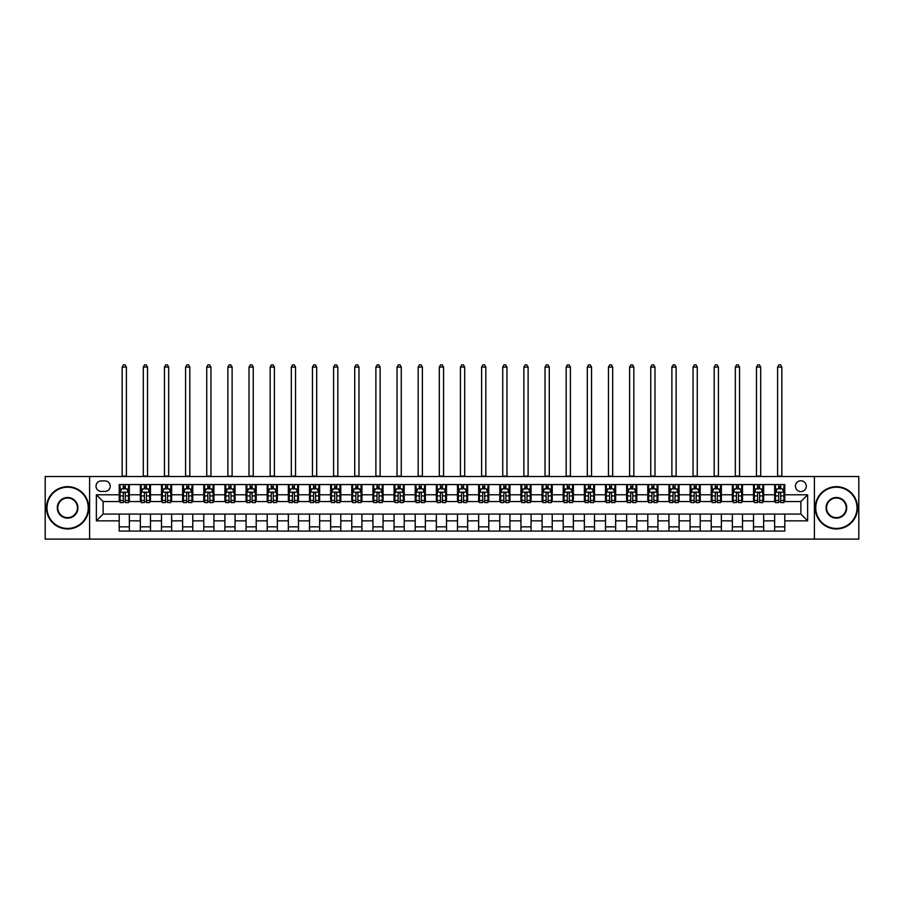 <?xml version="1.0" encoding="UTF-8"?>
<svg xmlns="http://www.w3.org/2000/svg" width="904" height="904" viewBox="0 0 904 904"><rect width="100%" height="100%" fill="white"/><g stroke="black" fill="none" stroke-linecap="round" stroke-linejoin="round"><path stroke-width="1.36" d="M800.865 480.758A5.413 5.413 0 0 0 795.452 486.171A5.413 5.413 0 0 0 800.865 491.584A5.413 5.413 0 0 0 806.278 486.171A5.413 5.413 0 0 0 800.865 480.758M814.402 539.112L858.8 539.112L858.8 476.521L814.402 476.521L814.402 539.112L89.598 539.112L89.598 476.521L45.2 476.521L45.2 539.112L89.598 539.112M101.271 491.414L104.988 491.414A5.243 5.243 0 0 0 110.243 486.171A5.243 5.243 0 0 0 104.988 480.928L101.271 480.928A5.243 5.243 0 0 0 96.027 486.171A5.243 5.243 0 0 0 101.271 491.414M814.402 476.521L89.598 476.521M119.204 520.84L96.366 520.84L96.366 494.793L119.204 494.793L119.204 501.562L103.135 501.562L103.135 514.082L119.204 514.082L119.204 531.077L784.796 531.077L784.796 514.082L800.865 514.082L800.865 501.562L784.796 501.562L784.796 494.793L807.634 494.793L807.634 520.84L784.796 520.84M784.796 494.793L784.796 484.555L119.204 484.555L119.204 494.793M774.649 484.555L774.649 501.562L775.496 501.562M778.706 501.562L780.74 501.562M783.949 501.562L784.796 501.562M774.649 501.562L762.806 501.562M753.507 484.555L753.507 501.562L754.354 501.562M757.563 501.562L759.597 501.562M753.507 501.562L741.664 501.562M732.364 484.555L732.364 501.562L733.212 501.562M736.421 501.562L738.455 501.562M732.364 501.562L720.522 501.562M711.222 484.555L711.222 501.562L712.069 501.562M715.279 501.562L717.313 501.562M711.222 501.562L699.38 501.562M690.08 484.555L690.08 501.562L690.916 501.562M694.136 501.562L696.159 501.562M690.08 501.562L678.237 501.562M668.937 484.555L668.937 501.562L669.774 501.562M672.994 501.562L675.017 501.562M668.937 501.562L657.095 501.562M647.784 484.555L647.784 501.562L648.631 501.562M651.852 501.562L653.874 501.562M647.784 501.562L635.953 501.562M626.641 484.555L626.641 501.562L627.489 501.562M630.709 501.562L632.732 501.562M626.641 501.562L614.799 501.562M605.499 484.555L605.499 501.562L606.347 501.562M609.556 501.562L611.59 501.562M605.499 501.562L593.657 501.562M584.357 484.555L584.357 501.562L585.204 501.562M588.414 501.562L590.448 501.562M584.357 501.562L572.514 501.562M563.215 484.555L563.215 501.562L564.062 501.562M567.271 501.562L569.305 501.562M563.215 501.562L551.372 501.562M542.072 484.555L542.072 501.562L542.92 501.562M546.129 501.562L548.163 501.562M542.072 501.562L530.23 501.562M520.93 484.555L520.93 501.562L521.777 501.562M524.987 501.562L527.021 501.562M520.93 501.562L509.088 501.562M499.788 484.555L499.788 501.562L500.635 501.562M503.844 501.562L505.878 501.562M499.788 501.562L487.945 501.562M478.645 484.555L478.645 501.562L479.482 501.562M482.702 501.562L484.725 501.562M478.645 501.562L466.803 501.562M457.492 484.555L457.492 501.562L458.339 501.562M461.56 501.562L463.582 501.562M457.492 501.562L445.661 501.562M436.349 484.555L436.349 501.562L437.197 501.562M440.417 501.562L442.44 501.562M436.349 501.562L424.518 501.562M415.207 484.555L415.207 501.562L416.055 501.562M419.275 501.562L421.298 501.562M415.207 501.562L403.365 501.562M394.065 484.555L394.065 501.562L394.912 501.562M398.122 501.562L400.156 501.562M394.065 501.562L382.222 501.562M372.923 484.555L372.923 501.562L373.77 501.562M376.979 501.562L379.013 501.562M372.923 501.562L361.08 501.562M351.78 484.555L351.78 501.562L352.628 501.562M355.837 501.562L357.871 501.562M351.78 501.562L339.938 501.562M330.638 484.555L330.638 501.562L331.486 501.562M334.695 501.562L336.729 501.562M330.638 501.562L318.796 501.562M309.496 484.555L309.496 501.562L310.343 501.562M313.552 501.562L315.586 501.562M309.496 501.562L297.653 501.562M288.353 484.555L288.353 501.562L289.201 501.562M292.41 501.562L294.444 501.562M288.353 501.562L276.511 501.562M267.211 484.555L267.211 501.562L268.047 501.562M271.268 501.562L273.29 501.562M267.211 501.562L255.369 501.562M246.057 484.555L246.057 501.562L246.905 501.562M250.125 501.562L252.148 501.562M246.057 501.562L234.226 501.562M224.915 484.555L224.915 501.562L225.763 501.562M228.983 501.562L231.006 501.562M224.915 501.562L213.084 501.562M203.773 484.555L203.773 501.562L204.62 501.562M207.841 501.562L209.864 501.562M203.773 501.562L191.93 501.562M182.631 484.555L182.631 501.562L183.478 501.562M186.687 501.562L188.721 501.562M182.631 501.562L170.788 501.562M161.488 484.555L161.488 501.562L162.336 501.562M165.545 501.562L167.579 501.562M161.488 501.562L149.646 501.562M140.346 484.555L140.346 501.562L141.194 501.562M144.403 501.562L146.437 501.562M140.346 501.562L128.504 501.562M119.204 501.562L120.051 501.562M123.26 501.562L125.294 501.562M119.204 514.082L129.351 514.082L129.351 531.077M784.796 514.082L129.351 514.082M129.351 484.555L129.351 501.562M119.204 488.793L120.051 488.793M123.26 488.793L125.294 488.793M128.504 488.793L129.351 488.793M119.204 526.851L129.351 526.851M140.346 514.082L140.346 531.077M150.493 484.555L150.493 501.562M140.346 488.793L141.194 488.793M144.403 488.793L146.437 488.793M149.646 488.793L150.493 488.793M150.493 514.082L150.493 531.077M140.346 526.851L150.493 526.851M161.488 514.082L161.488 531.077M171.636 514.082L171.636 531.077M161.488 526.851L171.636 526.851M171.636 484.555L171.636 501.562M161.488 488.793L162.336 488.793M165.545 488.793L167.579 488.793M170.788 488.793L171.636 488.793M182.631 514.082L182.631 531.077M192.778 514.082L192.778 531.077M182.631 526.851L192.778 526.851M192.778 484.555L192.778 501.562M182.631 488.793L183.478 488.793M186.687 488.793L188.721 488.793M191.93 488.793L192.778 488.793M203.773 514.082L203.773 531.077M213.92 514.082L213.92 531.077M203.773 526.851L213.92 526.851M213.92 484.555L213.92 501.562M203.773 488.793L204.62 488.793M207.841 488.793L209.864 488.793M213.084 488.793L213.92 488.793M224.915 514.082L224.915 531.077M235.063 514.082L235.063 531.077M224.915 526.851L235.063 526.851M235.063 484.555L235.063 501.562M224.915 488.793L225.763 488.793M228.983 488.793L231.006 488.793M234.226 488.793L235.063 488.793M246.057 514.082L246.057 531.077M256.216 514.082L256.216 531.077M246.057 526.851L256.216 526.851M256.216 484.555L256.216 501.562M246.057 488.793L246.905 488.793M250.125 488.793L252.148 488.793M255.369 488.793L256.216 488.793M267.211 514.082L267.211 531.077M277.358 514.082L277.358 531.077M267.211 526.851L277.358 526.851M277.358 484.555L277.358 501.562M267.211 488.793L268.047 488.793M271.268 488.793L273.29 488.793M276.511 488.793L277.358 488.793M288.353 514.082L288.353 531.077M298.501 514.082L298.501 531.077M288.353 526.851L298.501 526.851M298.501 484.555L298.501 501.562M288.353 488.793L289.201 488.793M292.41 488.793L294.444 488.793M297.653 488.793L298.501 488.793M309.496 514.082L309.496 531.077M319.643 514.082L319.643 531.077M309.496 526.851L319.643 526.851M319.643 484.555L319.643 501.562M309.496 488.793L310.343 488.793M313.552 488.793L315.586 488.793M318.796 488.793L319.643 488.793M330.638 514.082L330.638 531.077M340.785 514.082L340.785 531.077M330.638 526.851L340.785 526.851M340.785 484.555L340.785 501.562M330.638 488.793L331.486 488.793M334.695 488.793L336.729 488.793M339.938 488.793L340.785 488.793M351.78 514.082L351.78 531.077M361.928 514.082L361.928 531.077M351.78 526.851L361.928 526.851M361.928 484.555L361.928 501.562M351.78 488.793L352.628 488.793M355.837 488.793L357.871 488.793M361.08 488.793L361.928 488.793M372.923 514.082L372.923 531.077M383.07 514.082L383.07 531.077M372.923 526.851L383.07 526.851M383.07 484.555L383.07 501.562M372.923 488.793L373.77 488.793M376.979 488.793L379.013 488.793M382.222 488.793L383.07 488.793M394.065 514.082L394.065 531.077M404.212 514.082L404.212 531.077M394.065 526.851L404.212 526.851M404.212 484.555L404.212 501.562M394.065 488.793L394.912 488.793M398.122 488.793L400.156 488.793M403.365 488.793L404.212 488.793M415.207 514.082L415.207 531.077M425.355 514.082L425.355 531.077M415.207 526.851L425.355 526.851M425.355 484.555L425.355 501.562M415.207 488.793L416.055 488.793M419.275 488.793L421.298 488.793M424.518 488.793L425.355 488.793M436.349 514.082L436.349 531.077M446.508 514.082L446.508 531.077M436.349 526.851L446.508 526.851M446.508 484.555L446.508 501.562M436.349 488.793L437.197 488.793M440.417 488.793L442.44 488.793M445.661 488.793L446.508 488.793M457.492 514.082L457.492 531.077M467.65 514.082L467.65 531.077M457.492 526.851L467.65 526.851M467.65 484.555L467.65 501.562M457.492 488.793L458.339 488.793M461.56 488.793L463.582 488.793M466.803 488.793L467.65 488.793M478.645 514.082L478.645 531.077M488.793 514.082L488.793 531.077M478.645 526.851L488.793 526.851M488.793 484.555L488.793 501.562M478.645 488.793L479.482 488.793M482.702 488.793L484.725 488.793M487.945 488.793L488.793 488.793M499.788 514.082L499.788 531.077M509.935 514.082L509.935 531.077M499.788 526.851L509.935 526.851M509.935 484.555L509.935 501.562M499.788 488.793L500.635 488.793M503.844 488.793L505.878 488.793M509.088 488.793L509.935 488.793M520.93 514.082L520.93 531.077M531.077 514.082L531.077 531.077M520.93 526.851L531.077 526.851M531.077 484.555L531.077 501.562M520.93 488.793L521.777 488.793M524.987 488.793L527.021 488.793M530.23 488.793L531.077 488.793M542.072 514.082L542.072 531.077M552.22 514.082L552.22 531.077M542.072 526.851L552.22 526.851M552.22 484.555L552.22 501.562M542.072 488.793L542.92 488.793M546.129 488.793L548.163 488.793M551.372 488.793L552.22 488.793M563.215 514.082L563.215 531.077M573.362 514.082L573.362 531.077M563.215 526.851L573.362 526.851M573.362 484.555L573.362 501.562M563.215 488.793L564.062 488.793M567.271 488.793L569.305 488.793M572.514 488.793L573.362 488.793M584.357 514.082L584.357 531.077M594.504 514.082L594.504 531.077M584.357 526.851L594.504 526.851M594.504 484.555L594.504 501.562M584.357 488.793L585.204 488.793M588.414 488.793L590.448 488.793M593.657 488.793L594.504 488.793M605.499 514.082L605.499 531.077M615.647 514.082L615.647 531.077M605.499 526.851L615.647 526.851M615.647 484.555L615.647 501.562M605.499 488.793L606.347 488.793M609.556 488.793L611.59 488.793M614.799 488.793L615.647 488.793M626.641 514.082L626.641 531.077M636.789 514.082L636.789 531.077M626.641 526.851L636.789 526.851M636.789 484.555L636.789 501.562M626.641 488.793L627.489 488.793M630.709 488.793L632.732 488.793M635.953 488.793L636.789 488.793M647.784 514.082L647.784 531.077M657.942 514.082L657.942 531.077M647.784 526.851L657.942 526.851M657.942 484.555L657.942 501.562M647.784 488.793L648.631 488.793M651.852 488.793L653.874 488.793M657.095 488.793L657.942 488.793M668.937 514.082L668.937 531.077M679.085 514.082L679.085 531.077M668.937 526.851L679.085 526.851M679.085 484.555L679.085 501.562M668.937 488.793L669.774 488.793M672.994 488.793L675.017 488.793M678.237 488.793L679.085 488.793M690.08 514.082L690.08 531.077M700.227 514.082L700.227 531.077M690.08 526.851L700.227 526.851M700.227 484.555L700.227 501.562M690.08 488.793L690.916 488.793M694.136 488.793L696.159 488.793M699.38 488.793L700.227 488.793M711.222 514.082L711.222 531.077M721.369 514.082L721.369 531.077M711.222 526.851L721.369 526.851M721.369 484.555L721.369 501.562M711.222 488.793L712.069 488.793M715.279 488.793L717.313 488.793M720.522 488.793L721.369 488.793M732.364 514.082L732.364 531.077M742.512 514.082L742.512 531.077M732.364 526.851L742.512 526.851M742.512 484.555L742.512 501.562M732.364 488.793L733.212 488.793M736.421 488.793L738.455 488.793M741.664 488.793L742.512 488.793M753.507 514.082L753.507 531.077M763.654 514.082L763.654 531.077M753.507 526.851L763.654 526.851M763.654 484.555L763.654 501.562M753.507 488.793L754.354 488.793M757.563 488.793L759.597 488.793M762.806 488.793L763.654 488.793M774.649 514.082L774.649 531.077M774.649 526.851L784.796 526.851M774.649 488.793L775.496 488.793M778.706 488.793L780.74 488.793M783.949 488.793L784.796 488.793M103.135 501.562L96.366 494.793M103.135 514.082L96.366 520.84M807.634 494.793L800.865 501.562M807.634 520.84L800.865 514.082M125.294 486.759L123.26 486.759M128.504 500.454L125.294 500.454L125.294 502.579L128.504 502.579L128.504 492.262L126.809 488.872L121.735 488.872L120.051 492.262L120.051 502.579L123.26 502.579L123.26 500.454L120.051 500.454M120.051 492.262L120.051 484.555M128.504 492.262L128.504 484.555M123.26 488.872L123.26 484.555M125.294 484.555L125.294 488.872M125.294 500.454L125.294 493.527C124.616 492.228 123.938 492.228 123.26 493.527L123.26 500.454M122.164 476.521L122.164 367.092L126.39 367.092L125.125 364.888L123.43 364.888L122.164 367.092M126.39 476.521L126.39 367.092M146.437 486.759L144.403 486.759M149.646 500.454L146.437 500.454L146.437 502.579L149.646 502.579L149.646 492.262L147.962 488.872L142.877 488.872L141.194 492.262L141.194 502.579L144.403 502.579L144.403 500.454L141.194 500.454M141.194 492.262L141.194 484.555M149.646 492.262L149.646 484.555M144.403 488.872L144.403 484.555M146.437 484.555L146.437 488.872M146.437 500.454L146.437 493.527C145.759 492.228 145.081 492.228 144.403 493.527L144.403 500.454M143.307 476.521L143.307 367.092L147.533 367.092L146.267 364.888L144.572 364.888L143.307 367.092M147.533 476.521L147.533 367.092M167.579 486.759L165.545 486.759M170.788 500.454L167.579 500.454L167.579 502.579L170.788 502.579L170.788 492.262L169.105 488.872L164.031 488.872L162.336 492.262L162.336 502.579L165.545 502.579L165.545 500.454L162.336 500.454M162.336 492.262L162.336 484.555M170.788 492.262L170.788 484.555M165.545 488.872L165.545 484.555M167.579 484.555L167.579 488.872M167.579 500.454L167.579 493.527C166.901 492.228 166.223 492.228 165.545 493.527L165.545 500.454M164.449 476.521L164.449 367.092L168.675 367.092L167.409 364.888L165.714 364.888L164.449 367.092M168.675 476.521L168.675 367.092M188.721 486.759L186.687 486.759M191.93 500.454L188.721 500.454L188.721 502.579L191.93 502.579L191.93 492.262L190.247 488.872L185.173 488.872L183.478 492.262L183.478 502.579L186.687 502.579L186.687 500.454L183.478 500.454M183.478 492.262L183.478 484.555M191.93 492.262L191.93 484.555M186.687 488.872L186.687 484.555M188.721 484.555L188.721 488.872M188.721 500.454L188.721 493.527C188.043 492.228 187.365 492.228 186.687 493.527L186.687 500.454M185.591 476.521L185.591 367.092L189.817 367.092L188.552 364.888L186.857 364.888L185.591 367.092M189.817 476.521L189.817 367.092M209.864 486.759L207.841 486.759M213.084 500.454L209.864 500.454L209.864 502.579L213.084 502.579L213.084 492.262L211.389 488.872L206.315 488.872L204.62 492.262L204.62 502.579L207.841 502.579L207.841 500.454L204.62 500.454M204.62 492.262L204.62 484.555M213.084 492.262L213.084 484.555M207.841 488.872L207.841 484.555M209.864 484.555L209.864 488.872M209.864 500.454L209.864 493.527C209.186 492.228 208.508 492.228 207.841 493.527L207.841 500.454M206.733 476.521L206.733 367.092L210.96 367.092L209.694 364.888L207.999 364.888L206.733 367.092M210.96 476.521L210.96 367.092M67.608 487.188A20.634 20.634 0 0 0 46.974 507.822A20.634 20.634 0 0 0 67.608 528.456A20.634 20.634 0 0 0 88.253 507.822A20.634 20.634 0 0 0 67.608 487.188M67.608 528.964A21.142 21.142 0 0 1 46.466 507.822A21.142 21.142 0 0 1 67.608 486.68A21.142 21.142 0 0 1 88.75 507.822A21.142 21.142 0 0 1 67.608 528.964M67.608 497.505A10.317 10.317 0 0 1 77.925 507.822A10.317 10.317 0 0 1 67.608 518.139A10.317 10.317 0 0 1 57.291 507.822A10.317 10.317 0 0 1 67.608 497.505M67.608 517.63A9.808 9.808 0 0 0 77.428 507.822A9.808 9.808 0 0 0 67.608 498.014A9.808 9.808 0 0 0 57.799 507.822A9.808 9.808 0 0 0 67.608 517.63M836.392 487.188A20.634 20.634 0 0 0 815.747 507.822A20.634 20.634 0 0 0 836.392 528.456A20.634 20.634 0 0 0 857.026 507.822A20.634 20.634 0 0 0 836.392 487.188M836.392 528.964A21.142 21.142 0 0 1 815.25 507.822A21.142 21.142 0 0 1 836.392 486.68A21.142 21.142 0 0 1 857.534 507.822A21.142 21.142 0 0 1 836.392 528.964M836.392 497.505A10.317 10.317 0 0 1 846.709 507.822A10.317 10.317 0 0 1 836.392 518.139A10.317 10.317 0 0 1 826.075 507.822A10.317 10.317 0 0 1 836.392 497.505M836.392 517.63A9.808 9.808 0 0 0 846.2 507.822A9.808 9.808 0 0 0 836.392 498.014A9.808 9.808 0 0 0 826.572 507.822A9.808 9.808 0 0 0 836.392 517.63M231.006 486.759L228.983 486.759M234.226 500.454L231.006 500.454L231.006 502.579L234.226 502.579L234.226 492.262L232.531 488.872L227.458 488.872L225.763 492.262L225.763 502.579L228.983 502.579L228.983 500.454L225.763 500.454M225.763 492.262L225.763 484.555M234.226 492.262L234.226 484.555M228.983 488.872L228.983 484.555M231.006 484.555L231.006 488.872M231.006 500.454L231.006 493.527C230.328 492.228 229.661 492.228 228.983 493.527L228.983 500.454M227.876 476.521L227.876 367.092L232.113 367.092L230.836 364.888L229.153 364.888L227.876 367.092M232.113 476.521L232.113 367.092M252.148 486.759L250.125 486.759M255.369 500.454L252.148 500.454L252.148 502.579L255.369 502.579L255.369 492.262L253.674 488.872L248.6 488.872L246.905 492.262L246.905 502.579L250.125 502.579L250.125 500.454L246.905 500.454M246.905 492.262L246.905 484.555M255.369 492.262L255.369 484.555M250.125 488.872L250.125 484.555M252.148 484.555L252.148 488.872M252.148 500.454L252.148 493.527C251.481 492.228 250.803 492.228 250.125 493.527L250.125 500.454M249.018 476.521L249.018 367.092L253.256 367.092L251.979 364.888L250.295 364.888L249.018 367.092M253.256 476.521L253.256 367.092M273.29 486.759L271.268 486.759M276.511 500.454L273.29 500.454L273.29 502.579L276.511 502.579L276.511 492.262L274.816 488.872L269.742 488.872L268.047 492.262L268.047 502.579L271.268 502.579L271.268 500.454L268.047 500.454M268.047 492.262L268.047 484.555M276.511 492.262L276.511 484.555M271.268 488.872L271.268 484.555M273.29 484.555L273.29 488.872M273.29 500.454L273.29 493.527C272.624 492.228 271.946 492.228 271.268 493.527L271.268 500.454M270.172 476.521L270.172 367.092L274.398 367.092L273.121 364.888L271.437 364.888L270.172 367.092M274.398 476.521L274.398 367.092M294.444 486.759L292.41 486.759M297.653 500.454L294.444 500.454L294.444 502.579L297.653 502.579L297.653 492.262L295.958 488.872L290.885 488.872L289.201 492.262L289.201 502.579L292.41 502.579L292.41 500.454L289.201 500.454M289.201 492.262L289.201 484.555M297.653 492.262L297.653 484.555M292.41 488.872L292.41 484.555M294.444 484.555L294.444 488.872M294.444 500.454L294.444 493.527C293.766 492.228 293.088 492.228 292.41 493.527L292.41 500.454M291.314 476.521L291.314 367.092L295.54 367.092L294.275 364.888L292.58 364.888L291.314 367.092M295.54 476.521L295.54 367.092M315.586 486.759L313.552 486.759M318.796 500.454L315.586 500.454L315.586 502.579L318.796 502.579L318.796 492.262L317.101 488.872L312.027 488.872L310.343 492.262L310.343 502.579L313.552 502.579L313.552 500.454L310.343 500.454M310.343 492.262L310.343 484.555M318.796 492.262L318.796 484.555M313.552 488.872L313.552 484.555M315.586 484.555L315.586 488.872M315.586 500.454L315.586 493.527C314.908 492.228 314.23 492.228 313.552 493.527L313.552 500.454M312.456 476.521L312.456 367.092L316.682 367.092L315.417 364.888L313.722 364.888L312.456 367.092M316.682 476.521L316.682 367.092M336.729 486.759L334.695 486.759M339.938 500.454L336.729 500.454L336.729 502.579L339.938 502.579L339.938 492.262L338.243 488.872L333.169 488.872L331.486 492.262L331.486 502.579L334.695 502.579L334.695 500.454L331.486 500.454M331.486 492.262L331.486 484.555M339.938 492.262L339.938 484.555M334.695 488.872L334.695 484.555M336.729 484.555L336.729 488.872M336.729 500.454L336.729 493.527C336.051 492.228 335.373 492.228 334.695 493.527L334.695 500.454M333.599 476.521L333.599 367.092L337.825 367.092L336.559 364.888L334.864 364.888L333.599 367.092M337.825 476.521L337.825 367.092M357.871 486.759L355.837 486.759M361.08 500.454L357.871 500.454L357.871 502.579L361.08 502.579L361.08 492.262L359.397 488.872L354.323 488.872L352.628 492.262L352.628 502.579L355.837 502.579L355.837 500.454L352.628 500.454M352.628 492.262L352.628 484.555M361.08 492.262L361.08 484.555M355.837 488.872L355.837 484.555M357.871 484.555L357.871 488.872M357.871 500.454L357.871 493.527C357.193 492.228 356.515 492.228 355.837 493.527L355.837 500.454M354.741 476.521L354.741 367.092L358.967 367.092L357.701 364.888L356.006 364.888L354.741 367.092M358.967 476.521L358.967 367.092M379.013 486.759L376.979 486.759M382.222 500.454L379.013 500.454L379.013 502.579L382.222 502.579L382.222 492.262L380.539 488.872L375.465 488.872L373.77 492.262L373.77 502.579L376.979 502.579L376.979 500.454L373.77 500.454M373.77 492.262L373.77 484.555M382.222 492.262L382.222 484.555M376.979 488.872L376.979 484.555M379.013 484.555L379.013 488.872M379.013 500.454L379.013 493.527C378.335 492.228 377.657 492.228 376.979 493.527L376.979 500.454M375.883 476.521L375.883 367.092L380.109 367.092L378.844 364.888L377.149 364.888L375.883 367.092M380.109 476.521L380.109 367.092M400.156 486.759L398.122 486.759M403.365 500.454L400.156 500.454L400.156 502.579L403.365 502.579L403.365 492.262L401.681 488.872L396.607 488.872L394.912 492.262L394.912 502.579L398.122 502.579L398.122 500.454L394.912 500.454M394.912 492.262L394.912 484.555M403.365 492.262L403.365 484.555M398.122 488.872L398.122 484.555M400.156 484.555L400.156 488.872M400.156 500.454L400.156 493.527C399.478 492.228 398.8 492.228 398.122 493.527L398.122 500.454M397.025 476.521L397.025 367.092L401.252 367.092L399.986 364.888L398.291 364.888L397.025 367.092M401.252 476.521L401.252 367.092M421.298 486.759L419.275 486.759M424.518 500.454L421.298 500.454L421.298 502.579L424.518 502.579L424.518 492.262L422.823 488.872L417.75 488.872L416.055 492.262L416.055 502.579L419.275 502.579L419.275 500.454L416.055 500.454M416.055 492.262L416.055 484.555M424.518 492.262L424.518 484.555M419.275 488.872L419.275 484.555M421.298 484.555L421.298 488.872M421.298 500.454L421.298 493.527C420.62 492.228 419.942 492.228 419.275 493.527L419.275 500.454M418.168 476.521L418.168 367.092L422.394 367.092L421.128 364.888L419.445 364.888L418.168 367.092M422.394 476.521L422.394 367.092M442.44 486.759L440.417 486.759M445.661 500.454L442.44 500.454L442.44 502.579L445.661 502.579L445.661 492.262L443.966 488.872L438.892 488.872L437.197 492.262L437.197 502.579L440.417 502.579L440.417 500.454L437.197 500.454M437.197 492.262L437.197 484.555M445.661 492.262L445.661 484.555M440.417 488.872L440.417 484.555M442.44 484.555L442.44 488.872M442.44 500.454L442.44 493.527C441.762 492.228 441.095 492.228 440.417 493.527L440.417 500.454M439.31 476.521L439.31 367.092L443.548 367.092L442.271 364.888L440.587 364.888L439.31 367.092M443.548 476.521L443.548 367.092M463.582 486.759L461.56 486.759M466.803 500.454L463.582 500.454L463.582 502.579L466.803 502.579L466.803 492.262L465.108 488.872L460.034 488.872L458.339 492.262L458.339 502.579L461.56 502.579L461.56 500.454L458.339 500.454M458.339 492.262L458.339 484.555M466.803 492.262L466.803 484.555M461.56 488.872L461.56 484.555M463.582 484.555L463.582 488.872M463.582 500.454L463.582 493.527C462.916 492.228 462.238 492.228 461.56 493.527L461.56 500.454M460.452 476.521L460.452 367.092L464.69 367.092L463.413 364.888L461.729 364.888L460.452 367.092M464.69 476.521L464.69 367.092M484.725 486.759L482.702 486.759M487.945 500.454L484.725 500.454L484.725 502.579L487.945 502.579L487.945 492.262L486.25 488.872L481.177 488.872L479.482 492.262L479.482 502.579L482.702 502.579L482.702 500.454L479.482 500.454M479.482 492.262L479.482 484.555M487.945 492.262L487.945 484.555M482.702 488.872L482.702 484.555M484.725 484.555L484.725 488.872M484.725 500.454L484.725 493.527C484.058 492.228 483.38 492.228 482.702 493.527L482.702 500.454M481.606 476.521L481.606 367.092L485.832 367.092L484.555 364.888L482.872 364.888L481.606 367.092M485.832 476.521L485.832 367.092M505.878 486.759L503.844 486.759M509.088 500.454L505.878 500.454L505.878 502.579L509.088 502.579L509.088 492.262L507.393 488.872L502.319 488.872L500.635 492.262L500.635 502.579L503.844 502.579L503.844 500.454L500.635 500.454M500.635 492.262L500.635 484.555M509.088 492.262L509.088 484.555M503.844 488.872L503.844 484.555M505.878 484.555L505.878 488.872M505.878 500.454L505.878 493.527C505.2 492.228 504.522 492.228 503.844 493.527L503.844 500.454M502.748 476.521L502.748 367.092L506.974 367.092L505.709 364.888L504.014 364.888L502.748 367.092M506.974 476.521L506.974 367.092M527.021 486.759L524.987 486.759M530.23 500.454L527.021 500.454L527.021 502.579L530.23 502.579L530.23 492.262L528.535 488.872L523.461 488.872L521.777 492.262L521.777 502.579L524.987 502.579L524.987 500.454L521.777 500.454M521.777 492.262L521.777 484.555M530.23 492.262L530.23 484.555M524.987 488.872L524.987 484.555M527.021 484.555L527.021 488.872M527.021 500.454L527.021 493.527C526.343 492.228 525.665 492.228 524.987 493.527L524.987 500.454M523.891 476.521L523.891 367.092L528.117 367.092L526.851 364.888L525.156 364.888L523.891 367.092M528.117 476.521L528.117 367.092M548.163 486.759L546.129 486.759M551.372 500.454L548.163 500.454L548.163 502.579L551.372 502.579L551.372 492.262L549.677 488.872L544.603 488.872L542.92 492.262L542.92 502.579L546.129 502.579L546.129 500.454L542.92 500.454M542.92 492.262L542.92 484.555M551.372 492.262L551.372 484.555M546.129 488.872L546.129 484.555M548.163 484.555L548.163 488.872M548.163 500.454L548.163 493.527C547.485 492.228 546.807 492.228 546.129 493.527L546.129 500.454M545.033 476.521L545.033 367.092L549.259 367.092L547.993 364.888L546.298 364.888L545.033 367.092M549.259 476.521L549.259 367.092M569.305 486.759L567.271 486.759M572.514 500.454L569.305 500.454L569.305 502.579L572.514 502.579L572.514 492.262L570.831 488.872L565.757 488.872L564.062 492.262L564.062 502.579L567.271 502.579L567.271 500.454L564.062 500.454M564.062 492.262L564.062 484.555M572.514 492.262L572.514 484.555M567.271 488.872L567.271 484.555M569.305 484.555L569.305 488.872M569.305 500.454L569.305 493.527C568.627 492.228 567.949 492.228 567.271 493.527L567.271 500.454M566.175 476.521L566.175 367.092L570.401 367.092L569.136 364.888L567.441 364.888L566.175 367.092M570.401 476.521L570.401 367.092M590.448 486.759L588.414 486.759M593.657 500.454L590.448 500.454L590.448 502.579L593.657 502.579L593.657 492.262L591.973 488.872L586.899 488.872L585.204 492.262L585.204 502.579L588.414 502.579L588.414 500.454L585.204 500.454M585.204 492.262L585.204 484.555M593.657 492.262L593.657 484.555M588.414 488.872L588.414 484.555M590.448 484.555L590.448 488.872M590.448 500.454L590.448 493.527C589.77 492.228 589.092 492.228 588.414 493.527L588.414 500.454M587.317 476.521L587.317 367.092L591.544 367.092L590.278 364.888L588.583 364.888L587.317 367.092M591.544 476.521L591.544 367.092M611.59 486.759L609.556 486.759M614.799 500.454L611.59 500.454L611.59 502.579L614.799 502.579L614.799 492.262L613.115 488.872L608.042 488.872L606.347 492.262L606.347 502.579L609.556 502.579L609.556 500.454L606.347 500.454M606.347 492.262L606.347 484.555M614.799 492.262L614.799 484.555M609.556 488.872L609.556 484.555M611.59 484.555L611.59 488.872M611.59 500.454L611.59 493.527C610.912 492.228 610.234 492.228 609.556 493.527L609.556 500.454M608.46 476.521L608.46 367.092L612.686 367.092L611.42 364.888L609.725 364.888L608.46 367.092M612.686 476.521L612.686 367.092M632.732 486.759L630.709 486.759M635.953 500.454L632.732 500.454L632.732 502.579L635.953 502.579L635.953 492.262L634.258 488.872L629.184 488.872L627.489 492.262L627.489 502.579L630.709 502.579L630.709 500.454L627.489 500.454M627.489 492.262L627.489 484.555M635.953 492.262L635.953 484.555M630.709 488.872L630.709 484.555M632.732 484.555L632.732 488.872M632.732 500.454L632.732 493.527C632.054 492.228 631.387 492.228 630.709 493.527L630.709 500.454M629.602 476.521L629.602 367.092L633.828 367.092L632.563 364.888L630.879 364.888L629.602 367.092M633.828 476.521L633.828 367.092M653.874 486.759L651.852 486.759M657.095 500.454L653.874 500.454L653.874 502.579L657.095 502.579L657.095 492.262L655.4 488.872L650.326 488.872L648.631 492.262L648.631 502.579L651.852 502.579L651.852 500.454L648.631 500.454M648.631 492.262L648.631 484.555M657.095 492.262L657.095 484.555M651.852 488.872L651.852 484.555M653.874 484.555L653.874 488.872M653.874 500.454L653.874 493.527C653.196 492.228 652.53 492.228 651.852 493.527L651.852 500.454M650.744 476.521L650.744 367.092L654.982 367.092L653.705 364.888L652.021 364.888L650.744 367.092M654.982 476.521L654.982 367.092M675.017 486.759L672.994 486.759M678.237 500.454L675.017 500.454L675.017 502.579L678.237 502.579L678.237 492.262L676.542 488.872L671.469 488.872L669.774 492.262L669.774 502.579L672.994 502.579L672.994 500.454L669.774 500.454M669.774 492.262L669.774 484.555M678.237 492.262L678.237 484.555M672.994 488.872L672.994 484.555M675.017 484.555L675.017 488.872M675.017 500.454L675.017 493.527C674.35 492.228 673.672 492.228 672.994 493.527L672.994 500.454M671.887 476.521L671.887 367.092L676.124 367.092L674.847 364.888L673.164 364.888L671.887 367.092M676.124 476.521L676.124 367.092M696.159 486.759L694.136 486.759M699.38 500.454L696.159 500.454L696.159 502.579L699.38 502.579L699.38 492.262L697.685 488.872L692.611 488.872L690.916 492.262L690.916 502.579L694.136 502.579L694.136 500.454L690.916 500.454M690.916 492.262L690.916 484.555M699.38 492.262L699.38 484.555M694.136 488.872L694.136 484.555M696.159 484.555L696.159 488.872M696.159 500.454L696.159 493.527C695.492 492.228 694.814 492.228 694.136 493.527L694.136 500.454M693.04 476.521L693.04 367.092L697.266 367.092L696.001 364.888L694.306 364.888L693.04 367.092M697.266 476.521L697.266 367.092M717.313 486.759L715.279 486.759M720.522 500.454L717.313 500.454L717.313 502.579L720.522 502.579L720.522 492.262L718.827 488.872L713.753 488.872L712.069 492.262L712.069 502.579L715.279 502.579L715.279 500.454L712.069 500.454M712.069 492.262L712.069 484.555M720.522 492.262L720.522 484.555M715.279 488.872L715.279 484.555M717.313 484.555L717.313 488.872M717.313 500.454L717.313 493.527C716.635 492.228 715.957 492.228 715.279 493.527L715.279 500.454M714.183 476.521L714.183 367.092L718.409 367.092L717.143 364.888L715.448 364.888L714.183 367.092M718.409 476.521L718.409 367.092M738.455 486.759L736.421 486.759M741.664 500.454L738.455 500.454L738.455 502.579L741.664 502.579L741.664 492.262L739.969 488.872L734.895 488.872L733.212 492.262L733.212 502.579L736.421 502.579L736.421 500.454L733.212 500.454M733.212 492.262L733.212 484.555M741.664 492.262L741.664 484.555M736.421 488.872L736.421 484.555M738.455 484.555L738.455 488.872M738.455 500.454L738.455 493.527C737.777 492.228 737.099 492.228 736.421 493.527L736.421 500.454M735.325 476.521L735.325 367.092L739.551 367.092L738.285 364.888L736.59 364.888L735.325 367.092M739.551 476.521L739.551 367.092M759.597 486.759L757.563 486.759M762.806 500.454L759.597 500.454L759.597 502.579L762.806 502.579L762.806 492.262L761.123 488.872L756.038 488.872L754.354 492.262L754.354 502.579L757.563 502.579L757.563 500.454L754.354 500.454M754.354 492.262L754.354 484.555M762.806 492.262L762.806 484.555M757.563 488.872L757.563 484.555M759.597 484.555L759.597 488.872M759.597 500.454L759.597 493.527C758.919 492.228 758.241 492.228 757.563 493.527L757.563 500.454M756.467 476.521L756.467 367.092L760.693 367.092L759.428 364.888L757.733 364.888L756.467 367.092M760.693 476.521L760.693 367.092M780.74 486.759L778.706 486.759M783.949 500.454L780.74 500.454L780.74 502.579L783.949 502.579L783.949 492.262L782.265 488.872L777.191 488.872L775.496 492.262L775.496 502.579L778.706 502.579L778.706 500.454L775.496 500.454M775.496 492.262L775.496 484.555M783.949 492.262L783.949 484.555M778.706 488.872L778.706 484.555M780.74 484.555L780.74 488.872M780.74 500.454L780.74 493.527C780.062 492.228 779.384 492.228 778.706 493.527L778.706 500.454M777.609 476.521L777.609 367.092L781.836 367.092L780.57 364.888L778.875 364.888L777.609 367.092M781.836 476.521L781.836 367.092M140.346 520.84L129.351 520.84M140.346 494.793L129.351 494.793M161.488 494.793L150.493 494.793M161.488 520.84L150.493 520.84M182.631 494.793L171.636 494.793M182.631 520.84L171.636 520.84M203.773 494.793L192.778 494.793M203.773 520.84L192.778 520.84M224.915 494.793L213.92 494.793M224.915 520.84L213.92 520.84M246.057 494.793L235.063 494.793M246.057 520.84L235.063 520.84M267.211 494.793L256.216 494.793M267.211 520.84L256.216 520.84M288.353 494.793L277.358 494.793M288.353 520.84L277.358 520.84M309.496 494.793L298.501 494.793M309.496 520.84L298.501 520.84M330.638 494.793L319.643 494.793M330.638 520.84L319.643 520.84M351.78 494.793L340.785 494.793M351.78 520.84L340.785 520.84M372.923 494.793L361.928 494.793M372.923 520.84L361.928 520.84M394.065 494.793L383.07 494.793M394.065 520.84L383.07 520.84M415.207 494.793L404.212 494.793M415.207 520.84L404.212 520.84M436.349 494.793L425.355 494.793M436.349 520.84L425.355 520.84M457.492 494.793L446.508 494.793M457.492 520.84L446.508 520.84M478.645 494.793L467.65 494.793M478.645 520.84L467.65 520.84M499.788 494.793L488.793 494.793M499.788 520.84L488.793 520.84M520.93 494.793L509.935 494.793M520.93 520.84L509.935 520.84M542.072 494.793L531.077 494.793M542.072 520.84L531.077 520.84M563.215 494.793L552.22 494.793M563.215 520.84L552.22 520.84M584.357 494.793L573.362 494.793M584.357 520.84L573.362 520.84M605.499 494.793L594.504 494.793M605.499 520.84L594.504 520.84M626.641 494.793L615.647 494.793M626.641 520.84L615.647 520.84M647.784 494.793L636.789 494.793M647.784 520.84L636.789 520.84M668.937 494.793L657.942 494.793M668.937 520.84L657.942 520.84M690.08 494.793L679.085 494.793M690.08 520.84L679.085 520.84M711.222 494.793L700.227 494.793M711.222 520.84L700.227 520.84M732.364 494.793L721.369 494.793M732.364 520.84L721.369 520.84M753.507 494.793L742.512 494.793M753.507 520.84L742.512 520.84M774.649 494.793L763.654 494.793M774.649 520.84L763.654 520.84M128.458 492.171L120.085 492.171M120.051 489.075L121.633 489.075M126.91 489.075L128.504 489.075M123.26 495.923L120.051 495.923M128.504 495.923L125.294 495.923M125.294 487.832L123.26 487.832M122.164 476.103L126.39 476.103M149.612 492.171L141.239 492.171M141.194 489.075L142.787 489.075M148.064 489.075L149.646 489.075M144.403 495.923L141.194 495.923M149.646 495.923L146.437 495.923M146.437 487.832L144.403 487.832M143.307 476.103L147.533 476.103M170.754 492.171L162.381 492.171M162.336 489.075L163.929 489.075M169.206 489.075L170.788 489.075M165.545 495.923L162.336 495.923M170.788 495.923L167.579 495.923M167.579 487.832L165.545 487.832M164.449 476.103L168.675 476.103M191.897 492.171L183.523 492.171M183.478 489.075L185.071 489.075M190.348 489.075L191.93 489.075M186.687 495.923L183.478 495.923M191.93 495.923L188.721 495.923M188.721 487.832L186.687 487.832M185.591 476.103L189.817 476.103M213.039 492.171L204.666 492.171M204.62 489.075L206.214 489.075M211.491 489.075L213.084 489.075M207.841 495.923L204.62 495.923M213.084 495.923L209.864 495.923M209.864 487.832L207.841 487.832M206.733 476.103L210.96 476.103M234.181 492.171L225.808 492.171M225.763 489.075L227.356 489.075M232.633 489.075L234.226 489.075M228.983 495.923L225.763 495.923M234.226 495.923L231.006 495.923M231.006 487.832L228.983 487.832M227.876 476.103L232.113 476.103M255.323 492.171L246.95 492.171M246.905 489.075L248.498 489.075M253.775 489.075L255.369 489.075M250.125 495.923L246.905 495.923M255.369 495.923L252.148 495.923M252.148 487.832L250.125 487.832M249.018 476.103L253.256 476.103M276.466 492.171L268.092 492.171M268.047 489.075L269.641 489.075M274.918 489.075L276.511 489.075M271.268 495.923L268.047 495.923M276.511 495.923L273.29 495.923M273.29 487.832L271.268 487.832M270.172 476.103L274.398 476.103M297.608 492.171L289.235 492.171M289.201 489.075L290.783 489.075M296.06 489.075L297.653 489.075M292.41 495.923L289.201 495.923M297.653 495.923L294.444 495.923M294.444 487.832L292.41 487.832M291.314 476.103L295.54 476.103M318.75 492.171L310.377 492.171M310.343 489.075L311.925 489.075M317.202 489.075L318.796 489.075M313.552 495.923L310.343 495.923M318.796 495.923L315.586 495.923M315.586 487.832L313.552 487.832M312.456 476.103L316.682 476.103M339.893 492.171L331.519 492.171M331.486 489.075L333.067 489.075M338.345 489.075L339.938 489.075M334.695 495.923L331.486 495.923M339.938 495.923L336.729 495.923M336.729 487.832L334.695 487.832M333.599 476.103L337.825 476.103M361.046 492.171L352.673 492.171M352.628 489.075L354.221 489.075M359.498 489.075L361.08 489.075M355.837 495.923L352.628 495.923M361.08 495.923L357.871 495.923M357.871 487.832L355.837 487.832M354.741 476.103L358.967 476.103M382.189 492.171L373.815 492.171M373.77 489.075L375.363 489.075M380.64 489.075L382.222 489.075M376.979 495.923L373.77 495.923M382.222 495.923L379.013 495.923M379.013 487.832L376.979 487.832M375.883 476.103L380.109 476.103M403.331 492.171L394.958 492.171M394.912 489.075L396.506 489.075M401.783 489.075L403.365 489.075M398.122 495.923L394.912 495.923M403.365 495.923L400.156 495.923M400.156 487.832L398.122 487.832M397.025 476.103L401.252 476.103M424.473 492.171L416.1 492.171M416.055 489.075L417.648 489.075M422.925 489.075L424.518 489.075M419.275 495.923L416.055 495.923M424.518 495.923L421.298 495.923M421.298 487.832L419.275 487.832M418.168 476.103L422.394 476.103M445.615 492.171L437.242 492.171M437.197 489.075L438.79 489.075M444.067 489.075L445.661 489.075M440.417 495.923L437.197 495.923M445.661 495.923L442.44 495.923M442.44 487.832L440.417 487.832M439.31 476.103L443.548 476.103M466.758 492.171L458.384 492.171M458.339 489.075L459.933 489.075M465.21 489.075L466.803 489.075M461.56 495.923L458.339 495.923M466.803 495.923L463.582 495.923M463.582 487.832L461.56 487.832M460.452 476.103L464.69 476.103M487.9 492.171L479.527 492.171M479.482 489.075L481.075 489.075M486.352 489.075L487.945 489.075M482.702 495.923L479.482 495.923M487.945 495.923L484.725 495.923M484.725 487.832L482.702 487.832M481.606 476.103L485.832 476.103M509.042 492.171L500.669 492.171M500.635 489.075L502.217 489.075M507.494 489.075L509.088 489.075M503.844 495.923L500.635 495.923M509.088 495.923L505.878 495.923M505.878 487.832L503.844 487.832M502.748 476.103L506.974 476.103M530.185 492.171L521.811 492.171M521.777 489.075L523.359 489.075M528.637 489.075L530.23 489.075M524.987 495.923L521.777 495.923M530.23 495.923L527.021 495.923M527.021 487.832L524.987 487.832M523.891 476.103L528.117 476.103M551.327 492.171L542.954 492.171M542.92 489.075L544.502 489.075M549.779 489.075L551.372 489.075M546.129 495.923L542.92 495.923M551.372 495.923L548.163 495.923M548.163 487.832L546.129 487.832M545.033 476.103L549.259 476.103M572.481 492.171L564.107 492.171M564.062 489.075L565.655 489.075M570.932 489.075L572.514 489.075M567.271 495.923L564.062 495.923M572.514 495.923L569.305 495.923M569.305 487.832L567.271 487.832M566.175 476.103L570.401 476.103M593.623 492.171L585.25 492.171M585.204 489.075L586.798 489.075M592.075 489.075L593.657 489.075M588.414 495.923L585.204 495.923M593.657 495.923L590.448 495.923M590.448 487.832L588.414 487.832M587.317 476.103L591.544 476.103M614.765 492.171L606.392 492.171M606.347 489.075L607.94 489.075M613.217 489.075L614.799 489.075M609.556 495.923L606.347 495.923M614.799 495.923L611.59 495.923M611.59 487.832L609.556 487.832M608.46 476.103L612.686 476.103M635.907 492.171L627.534 492.171M627.489 489.075L629.082 489.075M634.359 489.075L635.953 489.075M630.709 495.923L627.489 495.923M635.953 495.923L632.732 495.923M632.732 487.832L630.709 487.832M629.602 476.103L633.828 476.103M657.05 492.171L648.676 492.171M648.631 489.075L650.225 489.075M655.502 489.075L657.095 489.075M651.852 495.923L648.631 495.923M657.095 495.923L653.874 495.923M653.874 487.832L651.852 487.832M650.744 476.103L654.982 476.103M678.192 492.171L669.819 492.171M669.774 489.075L671.367 489.075M676.644 489.075L678.237 489.075M672.994 495.923L669.774 495.923M678.237 495.923L675.017 495.923M675.017 487.832L672.994 487.832M671.887 476.103L676.124 476.103M699.334 492.171L690.961 492.171M690.916 489.075L692.509 489.075M697.786 489.075L699.38 489.075M694.136 495.923L690.916 495.923M699.38 495.923L696.159 495.923M696.159 487.832L694.136 487.832M693.04 476.103L697.266 476.103M720.477 492.171L712.103 492.171M712.069 489.075L713.651 489.075M718.929 489.075L720.522 489.075M715.279 495.923L712.069 495.923M720.522 495.923L717.313 495.923M717.313 487.832L715.279 487.832M714.183 476.103L718.409 476.103M741.619 492.171L733.246 492.171M733.212 489.075L734.794 489.075M740.071 489.075L741.664 489.075M736.421 495.923L733.212 495.923M741.664 495.923L738.455 495.923M738.455 487.832L736.421 487.832M735.325 476.103L739.551 476.103M762.761 492.171L754.388 492.171M754.354 489.075L755.936 489.075M761.213 489.075L762.806 489.075M757.563 495.923L754.354 495.923M762.806 495.923L759.597 495.923M759.597 487.832L757.563 487.832M756.467 476.103L760.693 476.103M783.915 492.171L775.542 492.171M775.496 489.075L777.09 489.075M782.367 489.075L783.949 489.075M778.706 495.923L775.496 495.923M783.949 495.923L780.74 495.923M780.74 487.832L778.706 487.832M777.609 476.103L781.836 476.103"/></g></svg>
